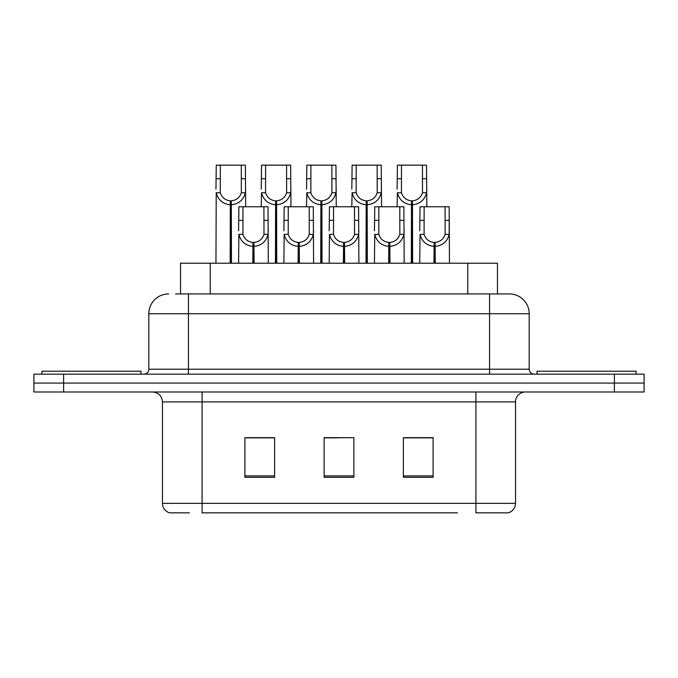 <?xml version="1.0" encoding="UTF-8"?>
<svg xmlns="http://www.w3.org/2000/svg" width="678" height="678" viewBox="0 0 678 678"><rect width="100%" height="100%" fill="white"/><g stroke="black" fill="none" stroke-linecap="round" stroke-linejoin="round"><path stroke-width="1.02" d="M180.526 293.93L180.526 263.217L497.474 263.217L497.474 293.93M189.332 512.848L170.102 512.848M515.526 503.339C515.246 508.085 512.873 511.254 508.39 512.848L475.897 512.848L475.897 503.339L515.526 503.339L515.526 401.901A9.907 9.907 0 0 1 525.425 391.994M169.61 512.848A9.907 9.907 0 0 1 162.474 503.339L162.474 401.901C161.889 395.884 158.593 392.587 152.575 391.994M63.613 374.163L644.1 374.163L644.1 383.078L33.9 383.078L33.9 391.994L63.613 391.994L63.613 383.078L33.9 383.078L33.9 374.163L63.613 374.163L63.613 383.078L644.1 383.078L644.1 391.994L63.613 391.994M433.106 477.287L433.106 437.657L403.385 437.657L403.385 477.287L433.106 477.287M274.615 477.287L274.615 437.657L244.894 437.657L244.894 477.287L274.615 477.287M353.857 477.287L353.857 437.657L324.143 437.657L324.143 477.287L353.857 477.287M457.455 512.848L202.103 512.848L202.103 503.339L475.897 503.339L475.897 401.901L162.474 401.901M268.666 437.861L260.886 437.861M246.021 437.861L274.615 437.861M427.182 437.657L419.394 437.861M404.537 437.861L433.106 437.861M324.143 437.861L351.458 437.657M336.602 437.861L328.813 437.861M176.111 293.93L509.076 293.93M175.661 293.93L188.433 293.93L188.433 313.736L148.804 313.736L148.804 369.213A4.949 4.949 0 0 1 143.855 374.163M168.619 293.93A19.815 19.815 0 0 0 148.804 313.736M509.381 293.93A19.815 19.815 0 0 1 529.196 313.736L529.196 369.213C529.484 372.222 531.137 373.875 534.145 374.163M252.801 263.217L252.979 242.419C247.894 241.893 244.546 239.207 242.927 234.351L242.97 206.756L268.005 206.756L268.31 263.217M252.801 246.377C245.419 245.546 240.775 241.538 238.868 234.351L238.597 263.217M238.597 230.8L238.893 206.756L242.97 206.756M253.928 263.217L253.928 242.419C259.013 241.893 262.361 239.207 263.979 234.351L263.928 206.756M253.928 242.419L254.097 263.217M252.979 242.419L252.979 263.217M268.31 230.8L268.039 234.351C266.132 241.538 261.488 245.546 254.097 246.377M230.164 263.217L230.334 200.815C225.249 200.29 221.901 197.603 220.282 192.747L220.333 165.152L245.368 165.152L245.665 206.756M230.164 204.773C222.774 203.942 218.13 199.934 216.223 192.747L215.951 263.217M215.951 189.196L216.257 165.152L220.333 165.152M231.283 263.217L231.283 200.815C236.368 200.29 239.715 197.603 241.334 192.747L241.292 165.152M231.283 200.815L231.461 263.217M230.334 200.815L230.334 263.217M245.665 189.196L245.394 192.747C243.487 199.934 238.842 203.942 231.461 204.773M140.982 374.163L140.982 371.197L41.926 371.197L41.926 374.163M636.074 374.163L636.074 371.197L537.018 371.197L537.018 374.163M298.091 263.217L298.269 242.419C293.184 241.893 289.828 239.207 288.218 234.351L288.26 206.756L313.295 206.756L313.6 263.217M298.091 246.377C290.709 245.546 286.065 241.538 284.15 234.351L283.887 263.217M283.887 230.8L284.184 206.756L288.26 206.756M299.218 263.217L299.218 242.419C304.303 241.893 307.651 239.207 309.27 234.351L309.219 206.756M299.218 242.419L299.388 263.217M298.269 242.419L298.269 263.217M313.6 230.8L313.329 234.351C311.422 241.538 306.778 245.546 299.388 246.377M343.382 263.217L343.56 242.419C338.475 241.893 335.118 239.207 333.508 234.351L333.551 206.756L358.586 206.756L358.891 263.217M343.382 246.377C336 245.546 331.356 241.538 329.44 234.351L329.177 263.217M329.177 230.8L329.474 206.756L333.551 206.756M344.509 263.217L344.509 242.419C349.594 241.893 352.941 239.207 354.56 234.351L354.509 206.756M344.509 242.419L344.678 263.217M343.56 242.419L343.56 263.217M358.891 230.8L358.62 234.351C356.713 241.538 352.068 245.546 344.678 246.377M388.672 263.217L388.85 242.419C383.765 241.893 380.409 239.207 378.799 234.351L378.841 206.756L403.876 206.756L404.181 263.217M388.672 246.377C381.29 245.546 376.646 241.538 374.731 234.351L374.459 263.217M374.459 230.8L374.764 206.756L378.841 206.756M389.799 263.217L389.799 242.419C394.884 241.893 398.232 239.207 399.851 234.351L399.8 206.756M389.799 242.419L389.969 263.217M388.85 242.419L388.85 263.217M404.181 230.8L403.91 234.351C402.003 241.538 397.35 245.546 389.969 246.377M433.962 263.217L434.132 242.419C429.047 241.893 425.699 239.207 424.089 234.351L424.131 206.756L449.167 206.756L449.472 263.217M433.962 246.377C426.581 245.546 421.928 241.538 420.021 234.351L419.75 263.217M419.75 230.8L420.055 206.756L424.131 206.756M435.09 263.217L435.09 242.419C440.175 241.893 443.522 239.207 445.141 234.351L445.09 206.756M435.09 242.419L435.259 263.217M434.132 242.419L434.132 263.217M445.09 220.342L449.167 220.342L449.2 234.351C447.294 241.538 442.641 245.546 435.259 246.377M275.446 263.217L275.624 200.815C270.539 200.29 267.183 197.603 265.573 192.747L265.615 165.152L290.65 165.152L290.955 206.756M275.446 204.773C268.064 203.942 263.42 199.934 261.505 192.747L261.242 206.756M261.242 189.196L261.539 165.152L265.615 165.152M276.573 263.217L276.573 200.815C281.658 200.29 285.006 197.603 286.625 192.747L286.574 165.152M276.573 200.815L276.743 263.217M275.624 200.815L275.624 263.217M290.955 189.196L290.684 192.747C288.777 199.934 284.133 203.942 276.743 204.773M320.736 263.217L320.914 200.815C315.829 200.29 312.473 197.603 310.863 192.747L310.905 165.152L335.941 165.152L336.246 206.756M320.736 204.773C313.355 203.942 308.71 199.934 306.795 192.747L306.532 206.756M306.532 189.196L306.829 165.152L310.905 165.152M321.864 263.217L321.864 200.815C326.949 200.29 330.296 197.603 331.915 192.747L331.864 165.152M321.864 200.815L322.033 263.217M320.914 200.815L320.914 263.217M336.246 189.196L335.974 192.747C334.068 199.934 329.423 203.942 322.033 204.773M366.027 263.217L366.205 200.815C361.12 200.29 357.764 197.603 356.153 192.747L356.196 165.152L381.231 165.152L381.536 206.756M366.027 204.773C358.645 203.942 354.001 199.934 352.085 192.747L351.814 206.756M351.814 189.196L352.119 165.152L356.196 165.152M367.154 263.217L367.154 200.815C372.239 200.29 375.587 197.603 377.205 192.747L377.154 165.152M367.154 200.815L367.323 263.217M366.205 200.815L366.205 263.217M381.536 189.196L381.265 192.747C379.358 199.934 374.714 203.942 367.323 204.773M411.317 263.217L411.495 200.815C406.402 200.29 403.054 197.603 401.444 192.747L401.486 165.152L426.521 165.152L426.826 206.756M411.317 204.773C403.935 203.942 399.283 199.934 397.376 192.747L397.105 206.756M397.105 189.196L397.41 165.152L401.486 165.152M412.444 263.217L412.444 200.815C417.529 200.29 420.877 197.603 422.496 192.747L422.445 165.152M412.444 200.815L412.614 263.217M411.495 200.815L411.495 263.217M426.826 189.196L426.555 192.747C424.648 199.934 419.996 203.942 412.614 204.773M210.239 293.93L210.239 263.217M467.761 293.93L467.761 263.217M475.897 391.994L475.897 401.901L515.526 401.901M162.474 503.339L202.103 503.339L202.103 391.994M614.387 391.994L614.387 374.163M353.857 475.905L324.143 475.905M274.615 475.905L244.894 475.905M433.106 475.905L403.385 475.905M188.433 374.163L188.433 369.213L529.196 369.213M148.804 369.213L188.433 369.213L188.433 313.736L489.567 313.736L489.567 374.163M529.196 313.736L489.567 313.736L489.567 293.93M242.97 220.342L238.893 220.342M242.927 234.351L238.868 234.351M268.039 234.351L263.979 234.351M268.005 220.342L263.928 220.342M220.333 178.738L216.257 178.738M220.282 192.747L216.223 192.747M245.394 192.747L241.334 192.747M245.368 178.738L241.292 178.738M288.26 220.342L284.184 220.342M288.218 234.351L284.15 234.351M313.329 234.351L309.27 234.351M313.295 220.342L309.219 220.342M333.551 220.342L329.474 220.342M333.508 234.351L329.44 234.351M358.62 234.351L354.56 234.351M358.586 220.342L354.509 220.342M378.841 220.342L374.764 220.342M378.799 234.351L374.731 234.351M403.91 234.351L399.851 234.351M403.876 220.342L399.8 220.342M424.131 220.342L420.055 220.342M424.089 234.351L420.021 234.351M449.2 234.351L445.141 234.351M265.615 178.738L261.539 178.738M265.573 192.747L261.505 192.747M290.684 192.747L286.625 192.747M290.65 178.738L286.574 178.738M310.905 178.738L306.829 178.738M310.863 192.747L306.795 192.747M335.974 192.747L331.915 192.747M335.941 178.738L331.864 178.738M356.196 178.738L352.119 178.738M356.153 192.747L352.085 192.747M381.265 192.747L377.205 192.747M381.231 178.738L377.154 178.738M401.486 178.738L397.41 178.738M401.444 192.747L397.376 192.747M426.555 192.747L422.496 192.747M426.521 178.738L422.445 178.738"/></g></svg>
